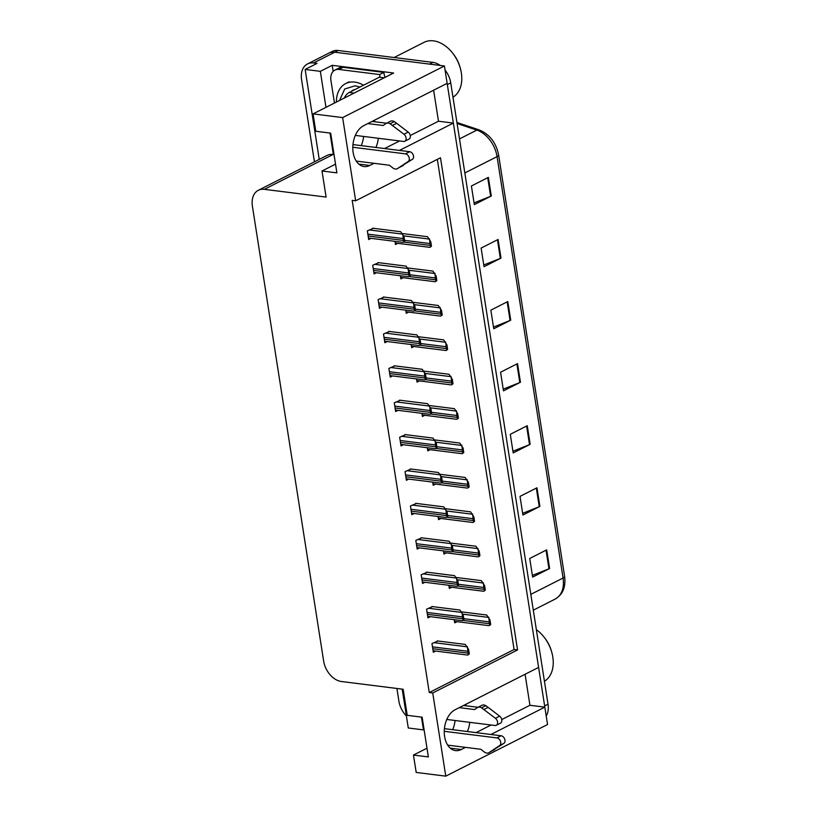 <?xml version="1.0" encoding="UTF-8"?>
<svg xmlns="http://www.w3.org/2000/svg" width="817" height="817" viewBox="0 0 817 817"><rect width="100%" height="100%" fill="white"/><g stroke="black" fill="none" stroke-linecap="round" stroke-linejoin="round"><path stroke-width="1.23" d="M455.069 720.492A21.119 13.777 -82.9 0 1 452.689 729.683M469.755 722.34A21.119 13.777 -82.9 0 1 467.385 731.532M363.606 136.439A21.119 13.777 -82.9 0 1 361.237 145.63M375.922 147.469A21.119 13.777 97.1 0 0 378.302 138.277M314.443 161.837L301.585 79.729A19.802 13.726 63.1 0 1 307.509 63.94L328.72 53.187A19.802 13.726 63.1 0 1 334.756 52.217L444.417 65.973L447.144 83.354L363.596 125.726A21.119 13.777 97.1 0 0 352.791 148.234A21.119 13.777 97.1 0 0 364.076 166.545A21.119 13.777 97.1 0 0 369.815 165.463L374.063 163.308M333.162 71.396L332.213 65.319L393.641 73.019L313.064 113.89L315.781 131.271L330.671 133.14L336.89 172.867L322.01 170.998L326.095 197.081L264.361 189.34A19.802 13.726 -116.9 0 0 258.325 190.3A19.802 13.726 -116.9 0 0 252.392 206.098L323.634 661.024A19.802 13.726 -116.9 0 0 341.435 681.511L403.159 689.252L407.244 715.324L422.134 717.193L428.353 756.93L413.463 755.061L416.19 772.443L445.765 776.15L547.553 724.526L544.827 707.144L490.925 734.483M402.189 689.129L408.275 727.988L423.461 729.887L421.46 717.112M423.461 729.887L424.074 729.581M333.969 154.219L333.367 154.525L329.997 133.048M325.973 107.344L320.335 71.334L332.213 65.319M333.367 154.525L333.06 154.484A19.802 13.726 -116.9 0 0 327.025 155.455L258.325 190.3M320.335 71.334L305.149 69.435L319.243 159.407M307.509 63.94A19.802 13.726 63.1 0 1 313.554 62.98L317.027 63.409L305.149 69.435M406.386 715.937A19.802 13.726 63.1 0 1 398.88 701.037L396.909 688.465M445.765 776.15L432.734 692.959L517.559 649.944L440.486 157.763L355.661 200.788L342.64 117.597L313.064 113.89M342.64 117.597L444.417 65.973M399.462 150.42L453.364 123.081L538.607 667.407L455.059 709.789A21.119 13.777 97.1 0 0 444.244 732.298A21.119 13.777 97.1 0 0 455.539 750.609A21.119 13.777 97.1 0 0 461.278 749.516L465.516 747.371M525.086 674.27L529.937 705.275L544.827 707.144M410.277 135.52L438.484 121.222L433.623 90.207M438.484 121.222L453.364 123.081M426.985 748.198L413.463 755.061M335.532 164.146L322.01 170.998M355.661 200.788L352.188 200.349L429.262 692.53L432.734 692.959M429.262 692.53L514.087 649.505L437.33 159.366M514.087 649.505L517.559 649.944M405.661 434.654L399.656 437.218L401.014 445.908L403.384 444.714M416.435 503.435L410.43 506.009L411.788 514.7L414.158 513.495M421.817 537.831L415.812 540.394L417.17 549.085L419.54 547.89M427.209 572.227L421.194 574.79L422.563 583.481L424.932 582.276M432.591 606.622L426.586 609.186L427.945 617.877L430.314 616.672M411.053 469.05L405.038 471.613L406.406 480.304L408.766 479.099M400.279 400.259L394.274 402.822L395.632 411.513L398.002 410.318M394.887 365.873L388.882 368.436L390.25 377.127L392.609 375.922M389.505 331.477L383.5 334.041L384.858 342.732L387.227 341.526M384.123 297.082L378.118 299.645L379.476 308.336L381.845 307.141M378.731 262.686L372.726 265.259L374.084 273.95L376.453 272.745M373.349 228.3L367.344 230.864L368.702 239.555L371.071 238.35M437.973 641.008L431.968 643.571L433.327 652.262L435.696 651.067M427.301 447.706L427.802 450.892L430.161 449.687M438.075 516.497L438.566 519.673L440.935 518.468M443.457 550.883L443.958 554.069L446.327 552.864M448.839 585.278L449.34 588.454L451.709 587.26M432.683 482.101L433.184 485.278L435.553 484.083M421.919 413.32L422.409 416.496L424.779 415.291M416.527 378.925L417.027 382.101L419.397 380.906M411.145 344.529L411.645 347.705L414.005 346.51M405.753 310.133L406.253 313.32L408.623 312.114M400.371 275.748L400.871 278.924L403.241 277.719M394.989 241.352L395.479 244.528L397.848 243.333M454.232 619.674L454.732 622.85L457.091 621.655M384.582 148.561L399.584 140.953M375.013 121.794A21.119 13.777 97.1 0 0 374.033 120.436M465.496 704.489A21.119 13.777 -82.9 0 1 466.476 705.857M476.045 732.614L491.037 725.006M501.74 719.573L529.937 705.275M447.113 83.365A19.802 13.726 63.1 0 1 447.338 84.59L544.633 705.898A19.802 13.726 63.1 0 1 544.796 707.134M432.928 62.388L338.146 50.501A19.802 13.726 63.1 0 0 332.111 51.471L328.72 53.187A19.802 13.726 63.1 0 1 334.756 52.217L429.538 64.104L432.928 62.388A19.802 13.726 63.1 0 1 440.271 65.452M445.061 70.068A19.802 13.726 63.1 0 1 450.729 82.874L548.023 704.183A19.802 13.726 63.1 0 1 546.226 716.049M539.884 506.417L522.921 515.016L520.01 496.389L536.973 487.79L539.884 506.417A5.28 1.614 -8.9 0 1 539.24 506.703L536.33 488.117M549.606 568.499L532.643 577.098L529.733 558.471L546.696 549.872L549.606 568.499A5.28 1.614 -8.9 0 1 548.963 568.785L546.052 550.198M510.727 320.172L493.764 328.771L490.843 310.154L507.806 301.544L510.727 320.172A5.28 1.614 -8.9 0 1 510.074 320.458L507.163 301.871M501.005 258.09L484.042 266.699L481.121 248.072L498.084 239.463L501.005 258.09A5.28 1.614 -8.9 0 1 500.351 258.386L497.441 239.79M491.283 196.009L474.32 204.618L471.399 185.99L488.362 177.381L491.283 196.009A5.28 1.614 -8.9 0 1 490.629 196.305L487.718 177.708M530.162 444.336L513.199 452.935L510.288 434.317L527.251 425.708L530.162 444.336A5.28 1.614 -8.9 0 1 529.518 444.622L526.608 426.035M520.449 382.254L503.476 390.853L500.566 372.235L517.529 363.626L520.449 382.254A5.28 1.614 -8.9 0 1 519.796 382.54L516.885 363.953M503.211 389.158L519.796 382.54M512.933 451.239L529.518 444.622M474.054 202.912L490.629 196.305M483.776 264.994L500.351 258.386M493.488 327.076L510.074 320.458M532.378 575.403L548.963 568.785M522.655 513.321L539.24 506.703M461.666 611.882L486.728 615.027L489.996 620.011L490.7 624.494L489.567 625.444M488.719 617.152L489.138 620.45A3.299 2.155 97.1 0 0 489.148 621.86L489.434 623.718A3.299 2.155 97.1 0 0 489.843 624.934L490.7 624.494M489.996 620.011L489.138 620.45M437.218 640.916L465.333 644.439L468.601 649.423L469.305 653.917L468.172 654.856M467.324 646.574L467.743 649.862A3.299 2.155 97.1 0 0 467.753 651.272L468.039 653.14A3.299 2.155 97.1 0 0 468.447 654.346L469.305 653.917M468.601 649.423L467.743 649.862M456.284 577.486L481.346 580.632L484.614 585.615L485.318 590.109L484.175 591.048M483.337 582.766L483.756 586.055A3.299 2.155 97.1 0 0 483.756 587.464L484.052 589.333A3.299 2.155 97.1 0 0 484.461 590.538L485.318 590.109M484.614 585.615L483.756 586.055M450.892 543.101L475.964 546.246L479.232 551.23L479.926 555.713L478.793 556.653M477.955 548.37L478.364 551.659A3.299 2.155 97.1 0 0 478.374 553.078L478.67 554.937A3.299 2.155 97.1 0 0 479.068 556.152L479.926 555.713M479.232 551.23L478.364 551.659M445.51 508.705L470.572 511.851L473.84 516.834L474.544 521.317L473.411 522.257M472.563 513.975L472.982 517.273A3.299 2.155 97.1 0 0 472.992 518.683L473.278 520.541A3.299 2.155 97.1 0 0 473.686 521.757L474.544 521.317M473.84 516.834L472.982 517.273M431.825 606.52L459.951 610.044L463.219 615.038L463.923 619.521L462.779 620.46M461.942 612.178L462.361 615.467A3.299 2.155 97.1 0 0 462.361 616.886L462.657 618.745A3.299 2.155 97.1 0 0 463.055 619.96L463.923 619.521M463.219 615.038L462.361 615.467M426.443 572.125L454.558 575.658L457.837 580.642L458.531 585.125L457.397 586.065M456.56 577.782L456.969 581.081A3.299 2.155 97.1 0 0 456.979 582.49L457.275 584.349A3.299 2.155 97.1 0 0 457.673 585.564L458.531 585.125M457.837 580.642L456.969 581.081M421.061 537.739L449.176 541.263L452.444 546.246L453.149 550.729L452.005 551.679M451.168 543.387L451.587 546.685A3.299 2.155 97.1 0 0 451.597 548.095L451.883 549.964A3.299 2.155 97.1 0 0 452.291 551.169L453.149 550.729M452.444 546.246L451.587 546.685M415.669 503.343L443.794 506.867L447.062 511.851L447.767 516.344L446.623 517.284M445.786 509.001L446.205 512.29A3.299 2.155 97.1 0 0 446.205 513.699L446.501 515.568A3.299 2.155 97.1 0 0 446.899 516.773L447.767 516.344M447.062 511.851L446.205 512.29M355.334 135.397L403.527 141.443A4.218 2.921 63.1 0 0 404.813 141.239A4.218 2.921 63.1 0 0 406.1 138.042A4.218 2.921 63.1 0 0 403.955 134.243L390.118 123.765L394.356 121.621L396.664 123.316L408.194 132.099L403.955 134.243M334.459 103.034L330.956 80.617A13.195 9.15 63.1 0 1 334.909 70.099L339.147 67.944A13.195 9.15 -116.9 0 1 340.321 67.484A13.195 9.15 63.1 0 1 343.171 67.3L383.867 72.396A13.195 9.15 -116.9 0 0 383.929 72.958A13.195 9.15 63.1 0 0 385.093 77.349M334.909 70.099A13.195 9.15 63.1 0 1 338.932 69.445L379.619 74.551L383.867 72.396M380.109 77.298A13.195 9.15 63.1 0 1 379.619 74.551M384.194 77.809L379.354 77.196L349.237 92.474A13.195 8.609 97.1 0 0 344.284 98.05M356.232 161.072L389.423 165.238L392.671 167.812A6.597 4.575 63.1 0 0 397.164 168.813L408.214 161.46A4.218 2.921 63.1 0 0 408.99 157.181A4.218 2.921 63.1 0 0 405.477 153.862L352.791 147.254M397.164 168.813L412.452 159.305A4.218 2.921 -116.9 0 0 413.239 155.026A4.218 2.921 -116.9 0 0 409.715 151.707L405.477 153.862M352.954 144.589L409.715 151.707M403.271 165.483L399.033 167.638M394.356 121.621A6.597 4.575 63.1 0 0 390.424 121.263L386.175 123.408A6.597 4.575 63.1 0 0 385.767 123.663L383.193 125.501L367.834 123.581M372.082 121.427L386.523 123.234M404.813 141.239L409.051 139.084A4.218 2.921 -116.9 0 0 410.338 135.898A4.218 2.921 -116.9 0 0 408.194 132.099M386.175 123.408A6.597 4.575 63.1 0 1 390.118 123.765M392.426 125.471L396.664 123.316M446.797 719.46L494.99 725.496A4.218 2.921 63.1 0 0 496.276 725.292A4.218 2.921 63.1 0 0 497.563 722.105A4.218 2.921 63.1 0 0 495.419 718.306L481.57 707.828L485.819 705.674L488.127 707.369L499.657 716.152L495.419 718.306M447.696 745.135L480.876 749.291L484.134 751.865A6.597 4.575 63.1 0 0 488.627 752.865L499.677 745.513A4.218 2.921 63.1 0 0 500.453 741.233A4.218 2.921 63.1 0 0 496.93 737.914L444.254 731.307M488.627 752.865L503.915 743.358A4.218 2.921 -116.9 0 0 504.692 739.089A4.218 2.921 -116.9 0 0 501.178 735.77L496.93 737.914M444.417 728.652L501.178 735.77M494.734 749.546L490.496 751.691M485.819 705.674A6.597 4.575 63.1 0 0 481.877 705.316L477.639 707.471A6.597 4.575 63.1 0 0 477.22 707.716L474.657 709.564L459.297 707.634M463.535 705.479L477.976 707.297M496.276 725.292L500.515 723.147A4.218 2.921 -116.9 0 0 501.801 719.951A4.218 2.921 -116.9 0 0 499.657 716.152M477.639 707.471A6.597 4.575 63.1 0 1 481.57 707.828M483.889 709.524L488.127 707.369M339.545 100.46L344.723 88.992L355.129 85.795L359.94 87.041M452.975 97.182A31.015 21.508 -116.9 0 0 461.35 72.948A31.015 21.508 -116.9 0 0 460.298 68.189L460.002 67.127A27.063 18.76 -116.9 0 0 453.343 54.004L452.669 53.146A31.015 21.508 -116.9 0 0 433.459 40.85A31.015 21.508 -116.9 0 0 423.992 42.361L394.121 57.517M460.298 68.189A31.015 21.508 -116.9 0 0 452.669 53.146M336.39 102.054A29.698 20.588 63.1 0 1 345.703 83.548A29.698 20.588 63.1 0 1 363.524 85.234M544.428 681.245A31.015 21.508 -116.9 0 0 552.803 657.011A31.015 21.508 -116.9 0 0 551.761 652.242L551.465 651.19A27.063 18.76 -116.9 0 0 544.806 638.067L544.132 637.199A31.015 21.508 -116.9 0 0 536.361 629.662M551.761 652.242A31.015 21.508 -116.9 0 0 544.132 637.199M440.128 474.309L465.19 477.455L468.458 482.438L469.162 486.922L468.018 487.872M467.181 479.579L467.6 482.878A3.299 2.155 97.1 0 0 467.6 484.287L467.896 486.156A3.299 2.155 97.1 0 0 468.294 487.361L469.162 486.922M468.458 482.438L467.6 482.878M434.736 439.924L459.797 443.059L463.076 448.043L463.77 452.536L462.636 453.476M461.799 445.194L462.208 448.482A3.299 2.155 97.1 0 0 462.218 449.901L462.514 451.76A3.299 2.155 97.1 0 0 462.912 452.965L463.77 452.536M463.076 448.043L462.208 448.482M429.354 405.528L454.415 408.674L457.683 413.657L458.388 418.141L457.244 419.08M456.407 410.798L456.826 414.086A3.299 2.155 97.1 0 0 456.836 415.506L457.122 417.364A3.299 2.155 97.1 0 0 457.53 418.58L458.388 418.141M457.683 413.657L456.826 414.086M410.287 468.948L438.402 472.481L441.67 477.465L442.375 481.948L441.241 482.888M440.394 474.606L440.812 477.894A3.299 2.155 97.1 0 0 440.823 479.313L441.109 481.172A3.299 2.155 97.1 0 0 441.517 482.387L442.375 481.948M441.67 477.465L440.812 477.894M404.905 434.562L433.02 438.086L436.288 443.069L436.993 447.553L435.849 448.502M435.012 440.21L435.43 443.508A3.299 2.155 97.1 0 0 435.441 444.918L435.727 446.776A3.299 2.155 97.1 0 0 436.135 447.992L436.993 447.553M436.288 443.069L435.43 443.508M399.513 400.167L427.638 403.69L430.906 408.674L431.611 413.167L430.467 414.107M429.63 405.824L430.038 409.113A3.299 2.155 97.1 0 0 430.048 410.522L430.345 412.391A3.299 2.155 97.1 0 0 430.743 413.596L431.611 413.167M430.906 408.674L430.038 409.113M423.962 371.132L449.033 374.278L452.301 379.262L453.006 383.745L451.862 384.695M451.025 376.402L451.444 379.701A3.299 2.155 97.1 0 0 451.444 381.11L451.74 382.969A3.299 2.155 97.1 0 0 452.138 384.184L453.006 383.745M452.301 379.262L451.444 379.701M418.58 336.737L443.641 339.882L446.909 344.866L447.614 349.359L446.48 350.299M445.633 342.017L446.051 345.305A3.299 2.155 97.1 0 0 446.062 346.714L446.348 348.583A3.299 2.155 97.1 0 0 446.756 349.788L447.614 349.359M446.909 344.866L446.051 345.305M413.198 302.351L438.259 305.487L441.527 310.48L442.232 314.964L441.088 315.903M440.251 307.621L440.669 310.909A3.299 2.155 97.1 0 0 440.669 312.329L440.966 314.188A3.299 2.155 97.1 0 0 441.374 315.403L442.232 314.964M441.527 310.48L440.669 310.909M407.806 267.956L432.877 271.101L436.145 276.085L436.84 280.568L435.706 281.508M434.869 273.225L435.277 276.524A3.299 2.155 97.1 0 0 435.287 277.933L435.584 279.792A3.299 2.155 97.1 0 0 435.982 281.007L436.84 280.568M436.145 276.085L435.277 276.524M402.424 233.56L427.485 236.705L430.753 241.689L431.458 246.172L430.324 247.122M429.476 238.83L429.895 242.128A3.299 2.155 97.1 0 0 429.905 243.537L430.191 245.406A3.299 2.155 97.1 0 0 430.6 246.611L431.458 246.172M430.753 241.689L429.895 242.128M394.131 365.771L422.246 369.294L425.514 374.288L426.219 378.771L425.085 379.711M424.237 371.429L424.656 374.717A3.299 2.155 97.1 0 0 424.666 376.137L424.952 377.995A3.299 2.155 97.1 0 0 425.361 379.211L426.219 378.771M425.514 374.288L424.656 374.717M388.739 331.375L416.864 334.909L420.132 339.892L420.837 344.376L419.693 345.315M418.855 337.033L419.274 340.332A3.299 2.155 97.1 0 0 419.274 341.741L419.57 343.6A3.299 2.155 97.1 0 0 419.979 344.815L420.837 344.376M420.132 339.892L419.274 340.332M383.357 296.99L411.472 300.513L414.75 305.497L415.445 309.98L414.311 310.93M413.473 302.637L413.882 305.936A3.299 2.155 97.1 0 0 413.892 307.345L414.188 309.214A3.299 2.155 97.1 0 0 414.587 310.419L415.445 309.98M414.75 305.497L413.882 305.936M377.975 262.594L406.09 266.117L409.358 271.101L410.063 275.595L408.929 276.534M408.081 268.252L408.5 271.54A3.299 2.155 97.1 0 0 408.51 272.949L408.796 274.818A3.299 2.155 97.1 0 0 409.205 276.023L410.063 275.595M409.358 271.101L408.5 271.54M372.583 228.198L400.708 231.732L403.976 236.716L404.681 241.199L403.537 242.138M402.699 233.856L403.118 237.144A3.299 2.155 97.1 0 0 403.118 238.564L403.414 240.423A3.299 2.155 97.1 0 0 403.812 241.638L404.681 241.199M403.976 236.716L403.118 237.144M358.786 164.074L369.815 165.463M313.554 62.98L338.146 50.501M264.361 189.34L333.06 154.484M450.249 748.137L461.278 749.516M464.842 172.959L497.063 156.619A6.597 2.022 -8.9 0 0 498.615 154.975L564.608 576.383A6.597 2.022 171.1 0 1 563.056 578.028L497.063 156.619A26.399 18.301 -116.9 0 0 476.832 130.107A6.597 3.891 -71.5 0 1 479.017 129.852C489.546 134.192 496.072 142.566 498.615 154.975M564.608 576.383C565.956 587.014 562.801 594.582 555.141 599.086A26.399 18.301 -116.9 0 0 563.056 578.028L530.825 594.367M459.501 138.9L476.832 130.107L457.091 123.51M450.729 82.874L447.338 84.59M548.023 704.183L544.633 705.898M462.912 620.399L489.434 623.718M463.79 618.683L489.148 621.86M462.83 614.18L488.3 617.366M432.775 648.718L468.039 653.14M432.479 646.85L467.753 651.272M433.827 642.632L466.905 646.788M457.52 586.003L484.052 589.333M458.408 584.288L483.756 587.464M457.449 579.784L482.918 582.981M452.138 551.608L478.67 554.937M453.016 549.892L478.374 553.078M452.067 545.388L477.526 548.585M446.756 517.222L473.278 520.541M447.634 515.507L472.992 518.683M446.674 511.003L472.144 514.189M427.393 614.323L462.657 618.745M427.097 612.464L462.361 616.886M428.435 608.246L461.513 612.393M422.001 579.927L457.275 584.349M421.715 578.068L456.979 582.49M423.053 573.851L456.131 577.997M416.619 545.542L451.883 549.964M416.323 543.673L451.597 548.095M417.661 539.455L450.749 543.601M411.237 511.146L446.501 515.568M410.941 509.277L446.205 513.699M412.279 505.069L445.357 509.216M338.932 69.445L343.171 67.3M354.088 93.077L349.237 92.474M412.452 159.305L408.214 161.46M503.915 743.358L499.677 745.513M351.208 91.473A20.456 14.185 63.1 0 1 353.281 90.074L355.303 89.4M441.364 482.827L467.896 486.156M442.242 481.111L467.6 484.287M441.292 476.607L466.752 479.804M435.982 448.431L462.514 451.76M436.86 446.715L462.218 449.901M435.91 442.211L461.37 445.408M430.6 414.035L457.122 417.364M431.478 412.319L456.836 415.506M430.518 407.816L455.988 411.012M405.845 476.75L441.109 481.172M405.559 474.891L440.823 479.313M406.897 470.674L439.975 474.82M400.463 442.354L435.727 446.776M400.167 440.496L435.441 444.918M401.504 436.278L434.593 440.424M395.071 407.969L430.345 412.391M394.785 406.1L430.048 410.522M396.122 401.882L429.201 406.039M425.208 379.65L451.74 382.969M426.086 377.934L451.444 381.11M425.136 373.43L450.596 376.617M419.826 345.254L446.348 348.583M420.704 343.538L446.062 346.714M419.744 339.035L445.214 342.231M414.433 310.858L440.966 314.188M415.322 309.143L440.669 312.329M414.362 304.639L439.832 307.835M409.051 276.473L435.584 279.792M409.93 274.757L435.287 277.933M408.98 270.253L434.44 273.44M403.669 242.077L430.191 245.406M404.548 240.361L429.905 243.537M403.588 235.858L429.058 239.044M389.689 373.573L424.952 377.995M389.403 371.715L424.666 376.137M390.74 367.497L423.819 371.643M384.307 339.178L419.57 343.6M384.01 337.319L419.274 341.741M385.348 333.101L418.437 337.247M378.914 304.792L414.188 309.214M378.628 302.923L413.892 307.345M379.966 298.705L413.045 302.852M373.532 270.396L408.796 274.818M373.236 268.527L408.51 272.949M374.574 264.32L407.663 268.466M368.15 236.001L403.414 240.423M367.854 234.142L403.118 238.564M369.192 229.924L402.27 234.07M456.928 122.468L479.017 129.852M555.141 599.086L533.307 610.166M454.487 621.328L489.036 625.659M433.092 650.74L467.641 655.071M449.105 586.933L483.644 591.263M443.713 552.537L478.262 556.867M438.331 518.141L472.88 522.482M427.71 616.345L462.248 620.675M422.318 581.949L456.866 586.289M416.936 547.564L451.474 551.894M411.554 513.168L446.092 517.498M349.104 81.833L345.703 83.548M432.949 483.756L467.487 488.086M427.557 449.36L462.105 453.69M422.175 414.965L456.713 419.295M406.161 478.772L440.71 483.102M400.779 444.387L435.318 448.717M395.387 409.991L429.936 414.321M416.793 380.579L451.331 384.909M411.4 346.183L445.949 350.513M406.018 311.788L440.557 316.118M400.626 277.392L435.175 281.732M395.244 243.006L429.793 247.337M390.005 375.595L424.554 379.925M384.623 341.2L419.162 345.54M379.231 306.814L413.78 311.144M373.849 272.418L408.388 276.749M368.467 238.023L403.006 242.353"/></g></svg>
